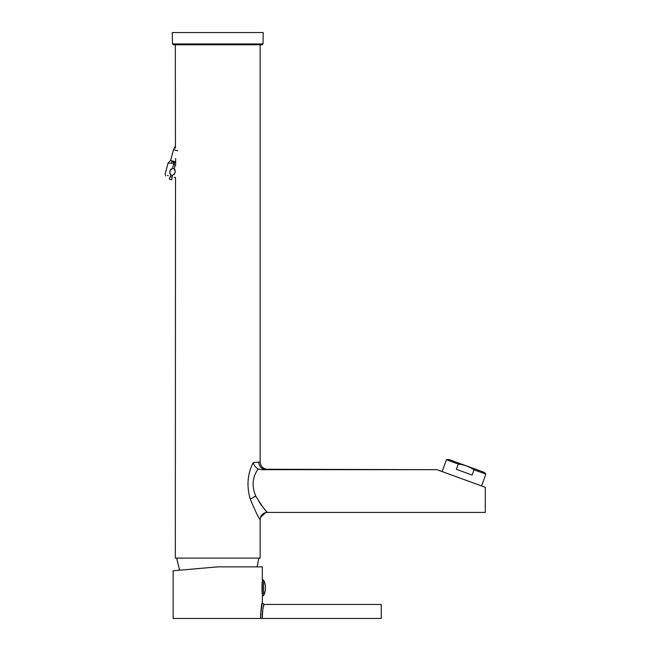 <?xml version="1.0" encoding="UTF-8"?>
<svg xmlns="http://www.w3.org/2000/svg" width="651" height="651" viewBox="0 0 651 651"><rect width="100%" height="100%" fill="white"/><g stroke="black" fill="none" stroke-linecap="round" stroke-linejoin="round"><path stroke-width="0.98" d="M260.148 519.636C258.699 518.237 255.395 511.377 250.244 499.065C246.46 485.939 247.47 473.757 253.28 462.511L260.148 462.039C260.587 466.442 262.988 468.842 267.366 469.257L261.45 469.672L258.13 468.94C252.36 477.281 251.571 486.33 255.778 496.095C262.027 506.161 265.893 511.605 267.366 512.418C262.98 512.85 260.579 515.25 260.148 519.636L260.148 558.11L175.322 558.11L175.51 177.406M260.148 44.789L260.148 462.039M259.155 462.226L258.748 462.259C259.204 466.596 261.531 468.997 265.722 469.477M177.69 150.804L173.467 149.673L175.388 146.198M175.363 145.531L175.339 144.823M175.322 44.789L175.444 148.111M175.632 158.502L175.648 165.37M258.13 468.94C255.64 467.54 254.028 465.4 253.28 462.511M265.575 512.646L260.506 517.39C261.726 514.257 264.005 512.597 267.366 512.418L267.073 512.093M266.723 511.686L263.305 507.625M262.198 506.209L261.507 505.298M261.482 505.274L260.701 504.208M260.669 504.159L258.724 501.319M256.087 496.729L255.778 496.095L250.244 499.065M267.366 469.257L436.878 469.664L261.45 469.664M485.858 474.131L481.561 485.931L485.28 487.282L485.28 512.418L485.28 487.282L436.878 469.664L442.127 471.56L446.415 459.769L458.255 464.082C463.935 464.724 469.192 466.637 474.018 469.819L485.858 474.131L484.466 472.463L448.555 459.394L446.415 459.769M421.164 469.664L436.878 469.664M452.535 475.36L464.383 479.673M471.487 482.261L474.05 483.188M175.249 570.577L179.57 570.195L173.142 570.756L173.142 618.45L262.296 618.45C262.556 610.231 263.15 605.568 264.086 604.462C263.15 605.568 262.556 610.231 262.296 618.45L381.266 618.45L381.266 604.462L264.086 604.462L262.337 602.712L260.53 614.471M217.735 566.858L173.142 570.756L217.735 566.858L262.337 566.858L262.337 581.896C261.905 581.53 261.905 594.16 262.337 593.793M260.587 618.45C260.88 609.287 261.466 604.047 262.337 602.712C261.466 604.047 260.88 609.295 260.587 618.45L260.514 615.594M262.272 618.133L262.19 615.887M262.19 615.854L262.215 614.601M262.223 614.332L262.288 613.25M262.394 612.111L262.573 610.784M262.923 608.799L263.207 607.546M263.631 605.926L264.086 604.462M263.631 580.285L263.631 595.396L262.386 596.153L262.386 579.536L263.631 580.285A16.316 16.316 0 0 1 263.631 595.396M262.337 602.712L262.386 579.536M474.018 469.819L472.121 475.043L456.351 469.306L458.255 464.082M173.467 149.673L170.57 160.488L174.793 161.619L174.232 163.726A1.31 1.31 0 0 0 175.16 165.338L174.216 168.845L175.265 171.685L174.81 173.378L172.482 175.314A2.62 2.62 0 0 1 170.798 174.859L169.748 172.019L170.196 170.334L172.531 168.397A2.62 2.62 0 0 1 174.216 168.845L175.192 170.098M174.452 162.921L171.628 163.311C167.006 162.888 167.006 162.888 171.628 163.311A2.62 0.936 -98.6 0 1 171.783 161.448L174.745 161.798M175.2 177.414L174.297 177.381M173.963 174.712L174.81 173.378M169.821 173.614L170.798 174.859L170.318 176.649C163.653 173.19 163.653 173.19 170.318 176.649L169.268 179.049C164.581 175.55 164.581 175.55 169.268 179.049A8.553 8.553 0 0 0 171.709 179.709C177.52 179.017 177.52 179.017 171.709 179.709C177.52 179.017 177.52 179.017 171.709 179.709L172.482 175.314M168.853 163.067L170.017 163.198M171.058 163.287L171.628 163.311M171.05 169L170.196 170.334M168.275 175.786L167.388 175.314M171.783 161.448C169.366 161 169.366 161 171.783 161.448M172.531 168.397L173.923 163.189L173.174 161.635M172.466 43.934L173.337 44.789L262.133 44.789L263.012 43.934L263.207 32.55L172.263 32.55L172.466 43.934L263.012 43.934M255.778 496.095L254.199 496.672M171.709 179.709A8.553 8.553 0 0 1 169.268 179.049M170.318 176.649A5.932 5.932 0 0 0 172.002 177.096M267.366 512.418L485.28 512.418M179.57 570.195L176.633 558.11M257.088 566.858L258.838 558.11M165.557 175.941L165.199 173.793L168.096 162.962L170.57 160.488"/></g></svg>

